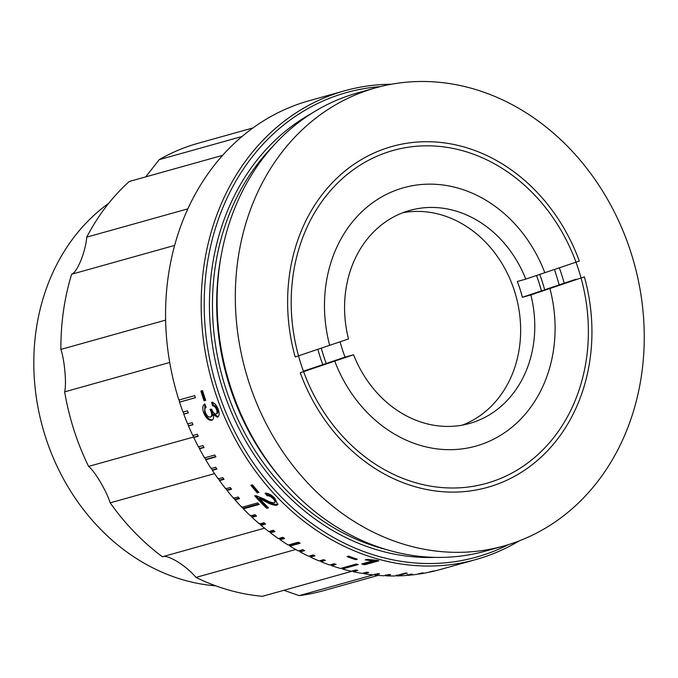 <?xml version="1.0" encoding="UTF-8"?>
<svg xmlns="http://www.w3.org/2000/svg" width="678" height="678" viewBox="0 0 678 678"><rect width="100%" height="100%" fill="white"/><g stroke="black" fill="none" stroke-linecap="round" stroke-linejoin="round"><path stroke-width="1.02" d="M329.669 345.314A134.142 113.718 -105.6 0 1 403.639 187.73A134.142 113.718 -105.6 0 1 544.824 272.709L525.781 279.124A110.633 93.784 -105.6 0 0 409.868 210.4A110.633 93.784 -105.6 0 0 348.492 338.958L295.167 356.959A177.009 150.058 -105.6 0 1 385.689 148.423A177.009 150.058 -105.6 0 1 579.326 261.064L544.824 272.709M549.9 288.506L584.394 276.861A177.009 150.058 -105.6 0 1 493.881 485.397A177.009 150.058 -105.6 0 1 300.244 372.756L334.737 361.111A134.142 113.718 -105.6 0 0 475.931 446.09A134.142 113.718 -105.6 0 0 549.9 288.506L541.425 290.87A134.142 113.718 74.4 0 0 539.095 282.904A134.142 113.718 74.4 0 0 536.51 275.505A134.142 113.718 -105.6 0 1 539.069 282.912A134.142 113.718 -105.6 0 1 541.519 291.328M303.422 371.197L326.262 363.484A134.142 113.718 -105.6 0 1 323.499 355.662A134.142 113.718 -105.6 0 1 321.287 348.145M321.313 348.136A134.142 113.718 74.4 0 0 323.516 355.653A134.142 113.718 74.4 0 0 326.262 363.484L334.737 361.111M539.739 274.412A138.287 117.235 -105.6 0 1 544.654 289.777L575.919 279.234M544.654 289.777L553.129 287.404L530.857 294.922L522.374 297.295A110.633 93.784 74.4 0 0 520.094 289.311A110.633 93.784 74.4 0 0 517.306 281.497L525.781 279.124M402.893 212.706A110.633 93.784 -105.6 0 1 514.441 290.896A110.633 93.784 -105.6 0 1 462.328 425.131M340.127 341.78A110.633 93.784 74.4 0 0 342.297 349.314A110.633 93.784 74.4 0 0 345.085 357.128L353.56 354.755L331.288 362.272L322.813 364.645L345.085 357.128M530.857 294.922A110.633 93.784 -105.6 0 1 469.481 423.479A110.633 93.784 -105.6 0 1 353.56 354.755M322.813 364.645A138.287 117.235 -105.6 0 1 317.863 349.297M522.374 297.295L541.4 290.879M210.341 417.012C211.875 416.326 212.104 414.487 211.028 411.478L210.002 409.402L211.765 409.283L211.934 409.766C213.045 412.597 214.409 414.004 216.019 413.961C217.197 413.385 217.35 411.893 216.468 409.495C215.426 407.037 214.146 405.791 212.638 405.766L211.595 402.393C214.172 402.596 216.324 404.774 218.062 408.936C219.689 413.266 219.477 416.021 217.435 417.207L213.189 414.521C213.994 417.801 213.494 419.716 211.706 420.267C208.671 420.538 206.044 418.148 203.807 413.088C202.18 408.427 202.502 405.376 204.773 403.935L206.171 407.207C204.731 408.097 204.502 409.944 205.485 412.758C206.883 415.877 208.493 417.301 210.341 417.012L211.197 416.606C212.722 415.928 212.96 414.089 211.892 411.097L210.866 409.029M216.019 413.961L216.867 413.572C218.053 412.987 218.206 411.504 217.333 409.122C216.29 406.673 215.019 405.436 213.502 405.41L212.468 402.054M217.791 417.063L218.282 416.8L214.045 414.122L213.189 414.521M212.18 420.08L212.553 419.851C209.527 420.131 206.9 417.75 204.671 412.716L204.866 404.147M250.86 485.287L252.487 484.838A243.394 206.324 -105.6 0 0 258.92 492.423L257.293 492.881A243.394 206.324 -105.6 0 1 250.86 485.287M274.87 498.381L277.76 504.576L276.709 505.246C273.776 505.424 270.115 504.229 265.734 501.669L259.479 498.567A243.394 206.324 -105.6 0 0 268.53 507.83L266.725 508.339A243.394 206.324 -105.6 0 1 254.716 495.838L256.208 495.754L264.395 499.135C268.302 501.483 271.598 502.729 274.285 502.864C275.505 502.22 275.141 500.864 273.192 498.779C270.988 496.533 268.988 495.542 267.2 495.83L265.081 493.253C268.124 493.042 271.386 494.745 274.87 498.381M347.043 556.604L348.67 556.146A243.394 206.324 -105.6 0 0 357.298 559.24L355.662 559.697A243.394 206.324 -105.6 0 1 347.043 556.604M364.713 564.766A243.394 206.324 -105.6 0 1 361.696 563.969L372.705 560.884L365.213 559.901L366.883 559.426L376.9 560.308A243.394 206.324 -105.6 0 0 378.841 560.816L364.713 564.766L364.849 563.698A242.283 205.392 -105.6 0 1 363.705 563.401M519.162 540.908A243.394 206.324 -105.6 0 1 475.973 559.52A243.394 206.324 -105.6 0 1 214.824 391.13A243.394 206.324 -105.6 0 1 344.814 90.742A243.394 206.324 -105.6 0 1 391.392 84.242M204.078 400.825L205.705 400.367A243.394 206.324 -105.6 0 1 203.671 394.257A243.394 206.324 -105.6 0 1 202.519 390.596L200.891 391.053A243.394 206.324 -105.6 0 0 202.036 394.706A243.394 206.324 -105.6 0 0 204.078 400.825L204.959 400.495A242.283 205.392 -105.6 0 1 201.79 390.799M344.814 90.742L309.21 100.7A243.394 206.324 74.4 0 0 178.882 400.037L194.713 395.613A243.394 206.324 74.4 0 0 195.044 396.664A243.394 206.324 74.4 0 0 195.383 397.715L179.56 402.147A243.394 206.324 74.4 0 0 183.001 412.088L187.518 410.826A243.394 206.324 74.4 0 0 188.289 412.894L183.772 414.165A243.394 206.324 74.4 0 0 187.637 423.928L192.162 422.665A243.394 206.324 74.4 0 0 193.018 424.699L188.501 425.962A243.394 206.324 74.4 0 0 192.798 435.53L197.315 434.259A243.394 206.324 74.4 0 0 198.264 436.251L193.739 437.513A243.394 206.324 74.4 0 0 198.442 446.853L202.968 445.582A243.394 206.324 74.4 0 0 204.002 447.522L199.476 448.785A243.394 206.324 74.4 0 0 204.578 457.862L214.757 455.023A243.394 206.324 74.4 0 0 215.867 456.896L205.697 459.743A243.394 206.324 74.4 0 0 211.18 468.54L215.706 467.278A243.394 206.324 74.4 0 0 216.901 469.1L212.375 470.363A243.394 206.324 74.4 0 0 218.231 478.854L222.757 477.592A243.394 206.324 74.4 0 0 224.028 479.346L219.502 480.609A243.394 206.324 74.4 0 0 225.715 488.779L230.232 487.507A243.394 206.324 74.4 0 0 231.579 489.194L227.054 490.457A243.394 206.324 74.4 0 0 233.605 498.271L238.122 497.008A243.394 206.324 74.4 0 0 239.537 498.61L235.012 499.881A243.394 206.324 74.4 0 0 241.876 507.322L257.699 502.898A243.394 206.324 74.4 0 0 259.174 504.424L243.351 508.847A243.394 206.324 74.4 0 0 250.521 515.899L255.038 514.636A243.394 206.324 74.4 0 0 256.572 516.077L252.055 517.339A243.394 206.324 74.4 0 0 259.496 523.984L264.022 522.721A243.394 206.324 74.4 0 0 265.615 524.069L261.089 525.34A243.394 206.324 74.4 0 0 268.793 531.552L273.319 530.289A243.394 206.324 74.4 0 0 274.963 531.544L270.437 532.806A243.394 206.324 74.4 0 0 278.378 538.578L282.904 537.315A243.394 206.324 74.4 0 0 284.591 538.476L280.073 539.739A243.394 206.324 74.4 0 0 288.235 545.044L298.405 542.197A243.394 206.324 74.4 0 0 300.142 543.264L289.964 546.112A243.394 206.324 74.4 0 0 298.32 550.943L302.846 549.672A243.394 206.324 74.4 0 0 304.617 550.638L300.091 551.9A243.394 206.324 74.4 0 0 308.617 556.24L313.143 554.977A243.394 206.324 74.4 0 0 314.948 555.833L310.422 557.104A243.394 206.324 74.4 0 0 319.101 560.935L323.618 559.672A243.394 206.324 74.4 0 0 325.457 560.426L320.931 561.689A243.394 206.324 74.4 0 0 329.728 565.011L334.254 563.749A243.394 206.324 74.4 0 0 336.11 564.393L331.593 565.655A243.394 206.324 74.4 0 0 340.483 568.461L356.306 564.037A243.394 206.324 74.4 0 0 358.187 564.562L342.365 568.995A243.394 206.324 74.4 0 0 351.331 571.266L355.857 570.003A243.394 206.324 74.4 0 0 357.747 570.427L353.23 571.69A243.394 206.324 74.4 0 0 362.247 573.427L366.773 572.164A243.394 206.324 74.4 0 0 368.671 572.469L364.145 573.732A243.394 206.324 74.4 0 0 373.197 574.936L377.714 573.664A243.394 206.324 74.4 0 0 379.621 573.859L375.095 575.13A243.394 206.324 74.4 0 0 384.146 575.783L388.672 574.52A243.394 206.324 74.4 0 0 390.57 574.597L386.053 575.859A243.394 206.324 74.4 0 0 395.079 575.969L405.249 573.122A243.394 206.324 74.4 0 0 407.139 573.088L396.969 575.936A243.394 206.324 74.4 0 0 405.944 575.503L410.47 574.232A243.394 206.324 74.4 0 0 412.351 574.088L407.825 575.351A243.394 206.324 74.4 0 0 416.733 574.368L421.258 573.105A243.394 206.324 74.4 0 0 423.114 572.842L418.597 574.105A243.394 206.324 74.4 0 0 427.403 572.579L431.928 571.317A243.394 206.324 74.4 0 0 433.767 570.944L429.242 572.207A243.394 206.324 74.4 0 0 437.929 570.147L442.454 568.884A243.394 206.324 74.4 0 0 444.26 568.393L439.742 569.656A243.394 206.324 74.4 0 0 440.369 569.486L475.973 559.52M312.38 556.553A241.182 204.451 -105.6 0 1 311.134 555.977M291.54 545.671A241.182 204.451 -105.6 0 1 290.574 545.095M281.497 539.341A241.182 204.451 -105.6 0 1 280.658 538.773M407.122 574.419L407.825 575.351M396.308 575.003L396.969 575.936M385.435 574.927L386.053 575.859M374.536 574.198L375.095 575.13M363.637 572.808L364.145 573.732M352.763 570.774L353.23 571.69M341.873 568.071L342.365 568.995M330.94 564.672L331.593 565.655M320.169 560.638L320.931 561.689M309.566 555.977L310.422 557.104M299.176 550.697L300.091 551.9M289.006 544.832L289.964 546.112M279.082 538.383L280.073 539.739M269.437 531.374L270.437 532.806M259.454 523.28L261.089 525.34M250.513 515.238L252.055 517.339M241.91 506.695L243.351 508.847M233.673 497.686L235.012 499.881M225.825 488.236L227.054 490.457M218.375 478.354L219.502 480.609M211.358 468.091L212.375 470.363M204.79 457.464L205.697 459.743M198.679 446.497L199.476 448.785M193.052 435.225L193.739 437.513M187.925 423.682L188.501 425.962M183.306 411.893L183.772 414.165M179.204 399.901L179.56 402.147M380.333 86.615A241.182 204.451 74.4 0 0 217.731 390.214A241.182 204.451 74.4 0 0 508.475 544.612M503.873 545.976L485.668 551.061A237.859 201.637 -105.6 0 1 267.132 460.455A237.859 201.637 -105.6 0 1 230.461 386.502A237.859 201.637 -105.6 0 1 217.706 283.802A237.859 201.637 -105.6 0 1 357.492 92.937L375.697 87.843A237.859 201.637 -105.6 0 1 630.913 252.411A237.859 201.637 -105.6 0 1 503.873 545.976A237.859 201.637 -105.6 0 1 248.656 381.409A237.859 201.637 -105.6 0 1 375.697 87.843M559.325 267.81A172.865 146.541 -105.6 0 1 561.706 274.785A172.865 146.541 -105.6 0 1 564.206 283.184M300.888 363.781A172.865 146.541 -105.6 0 1 393.206 150.44A172.865 146.541 -105.6 0 1 578.681 270.039A172.865 146.541 -105.6 0 1 486.363 483.38A172.865 146.541 -105.6 0 1 300.888 363.781M179.882 402.003L195.374 397.672M184.069 413.97L188.255 412.8M188.781 425.716L192.959 424.547M194.001 437.208L198.162 436.047M199.713 448.429L203.866 447.268M205.9 459.337L215.689 456.599M212.553 469.913L216.672 468.761M219.647 480.109L223.748 478.965M227.164 489.914L231.24 488.77M235.088 499.288L239.131 498.16M243.385 508.22L258.708 503.932M252.046 516.678L256.021 515.568M261.047 524.636L264.979 523.535M270.353 532.077L274.234 530.993M279.946 538.976L283.76 537.908M289.794 545.315L299.193 542.688M299.871 551.078L303.541 550.053M310.16 556.257L313.719 555.257M320.618 560.825L324.067 559.859M331.228 564.774L334.534 563.85M341.949 568.088L356.382 564.054M205.68 400.3L204.959 400.495M211.028 411.478L211.892 411.097M216.468 409.495L217.333 409.122M212.638 405.766L213.502 405.41M203.807 413.088L204.671 412.716M258.521 491.974L257.928 492.135A242.283 205.392 -105.6 0 1 251.877 485.007M257.293 492.881L257.928 492.135M268.013 507.33L266.725 508.339M267.301 507.534A242.283 205.392 -105.6 0 1 255.92 495.72M274.87 502.067C276.099 501.423 275.743 500.067 273.793 497.999C271.598 495.754 269.607 494.779 267.818 495.059L267.2 495.83M273.793 497.999L273.192 498.779M267.818 495.059L266.301 493.22M277.963 504.127L277.285 504.432C274.353 504.61 270.7 503.432 266.335 500.881L260.098 497.796L259.479 498.567M266.335 500.881L265.734 501.669M277.285 504.432L276.709 505.246M355.662 559.697L355.84 558.748M372.705 560.884L372.849 559.825M376.943 560.316L364.849 563.698M215.79 585.851A207.985 176.314 -105.6 0 1 45.468 436.869A207.985 176.314 -105.6 0 1 108.751 203.256M559.164 284.887A226.799 192.255 74.4 0 0 555.901 273.912A226.799 192.255 74.4 0 0 554.426 269.463M283.921 590.301L299.151 595.631A232.325 196.951 74.4 0 0 323.228 590.767L378.163 575.402M169.712 362.459L64.656 391.859A232.325 196.951 74.4 0 0 73.953 430.03A232.325 196.951 74.4 0 0 88.589 466.405C94.717 471.091 106.531 491.008 110.175 502.83A232.325 196.951 74.4 0 0 162.364 556.774C167.712 554.273 186.103 565.545 196.001 577.419A232.325 196.951 74.4 0 0 262.471 596.301L352.882 571.003M252.97 127.93L198.035 143.295A232.325 196.951 74.4 0 0 159.177 159.669L241.995 136.498M174.627 245.419L71.648 274.234A232.325 196.951 74.4 0 0 60.91 349.407L165.61 320.118M88.589 466.405L193.874 436.946M214.57 473.625L110.175 502.83M162.364 556.774L264.539 528.187M295.752 549.511L196.001 577.419M373.154 574.927L299.151 595.631M60.91 349.407C64.622 360.467 66.681 383.697 64.656 391.859M222.587 155.364L129.286 181.475A232.325 196.951 74.4 0 0 86.75 237.139C85.487 252.038 77.233 272.361 71.648 274.234M159.177 159.669L145.745 176.865M86.75 237.139L187.831 208.858M386.079 549.477A232.885 197.417 -105.6 0 1 225.528 387.647A232.885 197.417 -105.6 0 1 273.183 145.973M435.276 557.375A235.096 199.29 -105.6 0 1 222.621 388.562A235.096 199.29 -105.6 0 1 311.143 113.692M285.345 483.456A232.885 197.417 -105.6 0 1 229.749 386.468A232.885 197.417 -105.6 0 1 221.342 254.691M267.132 460.455L266.03 458.887A233.181 197.671 -105.6 0 1 230.079 386.392A233.181 197.671 -105.6 0 1 217.579 285.718L217.706 283.802"/></g></svg>
